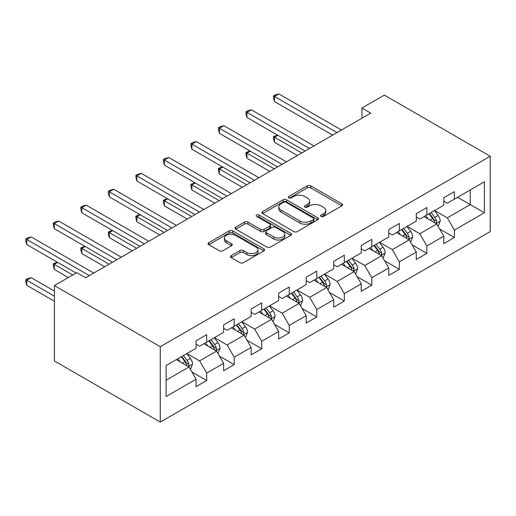 <?xml version="1.0" encoding="UTF-8"?>
<svg xmlns="http://www.w3.org/2000/svg" width="516" height="516" viewBox="0 0 516 516"><rect width="100%" height="100%" fill="white"/><g stroke="black" fill="none" stroke-linecap="round" stroke-linejoin="round"><path stroke-width="0.77" d="M321.055 216.456A1.716 0.987 0 0 0 323.48 216.456L341.876 205.832A2.451 1.413 0 0 0 342.592 204.833A2.451 1.413 0 0 0 341.876 203.833L310.703 185.837A2.451 1.413 0 0 0 307.239 185.837L288.844 196.461A1.716 0.987 0 0 0 288.341 197.157A1.716 0.987 0 0 0 288.844 197.86A1.716 0.987 0 0 0 291.269 197.86L293.649 196.48A7.837 4.528 0 0 1 304.73 196.48L307.33 197.983A7.837 4.528 0 0 1 309.626 201.182A7.837 4.528 0 0 1 307.33 204.381L304.95 205.755A1.716 0.987 0 0 0 304.446 206.458A1.716 0.987 0 0 0 304.95 207.155A1.716 0.987 0 0 0 307.375 207.155L309.755 205.781A7.837 4.528 0 0 1 320.836 205.781L323.435 207.284A7.837 4.528 0 0 1 325.731 210.483A7.837 4.528 0 0 1 323.435 213.682L321.055 215.056A1.716 0.987 0 0 0 320.552 215.752A1.716 0.987 0 0 0 321.055 216.456L321.055 215.056M231.22 255.62A2.451 1.413 0 0 0 230.497 256.62A2.451 1.413 0 0 0 231.22 257.619L239.959 262.67A2.451 1.413 0 0 0 243.423 262.67L263.863 250.873A2.451 1.413 0 0 0 264.579 249.873A2.451 1.413 0 0 0 263.863 248.873L232.69 230.878A2.451 1.413 0 0 0 229.227 230.878L208.793 242.675A2.451 1.413 0 0 0 208.071 243.675A2.451 1.413 0 0 0 208.793 244.674L219.352 250.776A2.451 1.413 0 0 0 222.815 250.776L231.561 245.726A2.451 1.413 0 0 0 232.277 244.726A2.451 1.413 0 0 0 231.561 243.726L226.324 240.701A6.553 3.78 0 0 1 224.408 238.024A6.553 3.78 0 0 1 228.453 234.528A6.553 3.78 0 0 1 235.586 235.354L256.11 247.196A6.553 3.78 0 0 1 258.032 249.873A6.553 3.78 0 0 1 253.988 253.369A6.553 3.78 0 0 1 246.848 252.55L243.423 250.576A2.451 1.413 0 0 0 239.959 250.576L231.22 255.62L231.22 257.619M490.2 156.225L384.343 95.105L361.935 108.044L370.759 113.139L85.643 277.743L76.826 272.654L54.419 285.587L160.276 346.707L490.2 156.225L490.2 231.6L160.276 422.082L160.276 346.707M293.823 231.574A2.451 1.413 0 0 0 297.287 231.574L317.721 219.777A2.451 1.413 0 0 0 318.437 218.778A2.451 1.413 0 0 0 317.721 217.778L286.548 199.782A2.451 1.413 0 0 0 283.084 199.782L262.65 211.579A2.451 1.413 0 0 0 261.928 212.579A2.451 1.413 0 0 0 262.65 213.579L293.823 231.574M257.361 216.823A1.716 0.987 0 0 1 259.096 217.068L259.096 215.03L290.792 233.329A2.451 1.413 0 0 1 291.508 234.329A2.451 1.413 0 0 1 290.792 235.328L270.352 247.125A2.451 1.413 0 0 1 266.895 247.125L235.722 229.13L235.722 227.13A2.451 1.413 0 0 0 234.999 228.13A2.451 1.413 0 0 0 235.722 229.13M235.722 227.13L244.468 222.08A2.451 1.413 0 0 1 247.932 222.08L260.574 229.375A2.451 1.413 0 0 0 264.031 229.375L269.836 226.027A2.451 1.413 0 0 0 270.552 225.028A2.451 1.413 0 0 0 269.836 224.028L256.671 216.43A1.716 0.987 0 0 1 256.175 215.727A1.716 0.987 0 0 1 257.232 214.817A1.716 0.987 0 0 1 259.096 215.03M191.946 372.017L206.677 380.524L206.677 373.087L223.615 363.309L223.615 370.746L234.2 364.631L234.2 357.195L251.137 347.416L251.137 354.853L261.722 348.745L261.722 341.308L278.659 331.53L278.659 338.967L289.244 332.852L289.244 325.415L306.182 315.637L306.182 323.074L316.766 316.959L316.766 309.529L333.704 299.751L333.704 307.181L344.295 301.073L344.295 293.636L361.232 283.858L361.232 291.295L371.817 285.18L371.817 277.743L388.754 267.965L388.754 275.402L399.339 269.294L399.339 261.857L416.277 252.079L416.277 259.516L426.861 253.401L426.861 245.964L443.799 236.186L443.799 243.623L454.383 237.508L454.383 230.078L484.376 212.76L484.376 181.793L470.263 189.94L470.263 204.607L484.376 212.76M206.677 380.524L196.093 386.632L196.093 379.202L166.1 396.514L166.1 365.547L196.093 348.236L196.093 340.799L206.677 334.684L206.677 342.121L223.615 332.343L223.615 324.906L234.2 318.798L234.2 326.235L251.137 316.45L251.137 309.02L261.722 302.905L261.722 310.342L278.659 300.564L278.659 293.127L289.244 287.012L289.244 294.449L306.182 284.671L306.182 277.234L316.766 271.126L316.766 278.563L333.704 268.784L333.704 261.348L344.295 255.233L344.295 262.67L361.232 252.892L361.232 245.455L371.817 239.347L371.817 246.777L388.754 236.999L388.754 229.562L399.339 223.454L399.339 230.891L416.277 221.112L416.277 213.676L426.861 207.561L426.861 214.998L443.799 205.22L443.799 197.783L454.383 191.675L454.383 199.112L484.376 181.793M203.852 343.753L216.559 351.086L199.621 360.865L186.915 353.531M196.093 344.159L199.621 346.197L206.677 342.121M199.621 360.865L206.677 373.087M216.559 351.086L223.615 363.309M231.374 327.86L244.081 335.194L227.143 344.972L214.437 337.638M223.615 328.266L227.143 330.305L234.2 326.235M227.143 344.972L234.2 357.195M244.081 335.194L251.137 347.416M258.897 311.974L271.603 319.307L254.665 329.085L241.965 321.752M251.137 312.38L254.665 314.418L261.722 310.342M254.665 329.085L261.722 341.308M271.603 319.307L278.659 331.53M286.425 296.081L299.125 303.414L282.188 313.193L269.487 305.859M278.659 296.487L282.188 298.525L289.244 294.449M282.188 313.193L289.244 325.415M299.125 303.414L306.182 315.637M313.947 280.188L326.647 287.522L309.71 297.306L297.01 289.966M306.182 280.601L309.71 282.633L316.766 278.563M309.71 297.306L316.766 309.529M326.647 287.522L333.704 299.751M341.469 264.302L354.17 271.635L337.232 281.413L324.532 274.08M333.704 264.708L337.232 266.746L344.295 262.67M337.232 281.413L344.295 293.636M354.17 271.635L361.232 283.858M368.992 248.409L381.698 255.743L364.76 265.521L352.054 258.187M361.232 248.815L364.76 250.853L371.817 246.777M364.76 265.521L371.817 277.743M381.698 255.743L388.754 267.965M396.514 232.523L409.22 239.856L392.283 249.634L379.576 242.301M388.754 232.929L392.283 234.967L399.339 230.891M392.283 249.634L399.339 261.857M409.22 239.856L416.277 252.079M424.036 216.63L436.742 223.963L419.805 233.742L407.098 226.408M416.277 217.036L419.805 219.074L426.861 214.998M419.805 233.742L426.861 245.964M436.742 223.963L443.799 236.186M457.563 197.273L470.263 204.607L447.327 217.849L434.627 210.515M443.799 201.143L447.327 203.181L454.383 199.112M447.327 217.849L454.383 230.078M54.419 285.587L54.419 360.968L160.276 422.082M361.935 108.044L361.935 118.229M166.1 380.221L189.03 366.979L176.33 359.639M189.03 366.979L196.093 379.202M439.651 229.007L454.383 237.508M412.129 244.894L426.861 253.401M384.607 260.786L399.339 269.294M357.085 276.679L371.817 285.18M329.563 292.566L344.295 301.073M302.034 308.458L316.766 316.959M274.512 324.345L289.244 332.852M246.99 340.238L261.722 348.745M219.468 356.13L234.2 364.631M321.739 216.694L323.435 215.714A7.837 4.528 0 0 0 325.731 212.515L325.731 210.483M309.626 201.182L309.626 203.22A7.837 4.528 0 0 1 307.33 206.419L305.633 207.4M341.844 205.852L310.703 187.869A2.451 1.413 0 0 0 307.239 187.869L289.528 198.099M317.688 219.797L286.548 201.82A2.451 1.413 0 0 0 283.084 201.82L262.683 213.598M313.393 219.481A1.716 0.987 0 0 0 313.889 218.778A1.716 0.987 0 0 0 313.393 218.081L286.025 202.278A1.716 0.987 0 0 0 283.6 202.278L281.091 203.73A7.837 4.528 0 0 0 278.795 206.929A7.837 4.528 0 0 0 281.091 210.128L299.796 220.925A7.837 4.528 0 0 0 310.877 220.925L313.393 219.481L313.393 221.519A1.716 0.987 0 0 0 313.889 220.816L313.889 218.778M278.795 206.929L278.795 208.967A7.837 4.528 0 0 0 281.091 212.166L281.091 210.128M313.393 221.519L310.877 222.964A7.837 4.528 0 0 1 299.796 222.964L281.091 212.166M235.754 229.149L244.468 224.118L244.468 222.08M270.552 225.028L270.552 227.066A2.451 1.413 0 0 1 269.836 228.066L264.031 231.413A2.451 1.413 0 0 1 260.574 231.413L247.932 224.118A2.451 1.413 0 0 0 244.468 224.118M259.096 217.068L290.76 235.348M273.686 236.954A6.553 3.78 0 0 0 280.827 237.773A6.553 3.78 0 0 0 284.871 234.277A6.553 3.78 0 0 0 282.955 231.6L275.725 227.427A2.451 1.413 0 0 0 272.261 227.427L266.456 230.775A2.451 1.413 0 0 0 265.74 231.774A2.451 1.413 0 0 0 266.456 232.774L273.686 236.954L273.686 238.985A6.553 3.78 0 0 0 280.827 239.811A6.553 3.78 0 0 0 284.871 236.315L284.871 234.277M265.74 231.774L265.74 233.812A2.451 1.413 0 0 0 266.456 234.812L266.456 232.774M273.686 238.985L266.456 234.812M258.032 249.873L258.032 251.911A6.553 3.78 0 0 1 253.988 255.407A6.553 3.78 0 0 1 246.848 254.588L243.423 252.608A2.451 1.413 0 0 0 239.959 252.608L231.252 257.639M224.408 238.024L224.408 240.063A6.553 3.78 0 0 0 226.324 242.739L226.324 240.701M231.529 245.745L226.324 242.739M263.831 250.892L232.69 232.916A2.451 1.413 0 0 0 229.227 232.916L208.825 244.694M438.136 226.376L440.232 221.093A6.611 3.818 -120 0 0 438.123 215.462L434.485 210.599M428.132 218.997L425.661 215.694M277.834 135.269L274.48 137.211L274.48 142.3L297.358 155.51M435.717 223.37L436.523 222.525L436.665 221.37A6.611 3.818 -120 0 0 434.775 217.397L431.131 212.534M429.473 213.489L433.511 218.881A3.367 1.948 60 0 1 434.124 219.906L436.665 221.37M429.015 213.759L432.653 218.616A6.611 3.818 60 0 1 434.549 222.596M274.48 142.3L273.506 138.688L273.506 136.65L301.77 152.968M273.506 136.65L277.44 135.05M337.058 132.593L274.48 96.466L278.892 93.918L341.469 130.045M332.646 135.14L274.48 101.555L274.48 96.466L273.506 95.905L275.273 94.886L278.892 93.918M274.48 101.555L273.506 97.943L273.506 95.905M410.613 242.268L412.71 236.979A6.611 3.818 -120 0 0 410.601 231.349L406.963 226.492M400.61 234.883L398.139 231.581M250.305 151.162L246.958 153.097L246.958 158.193L269.836 171.402M408.195 239.263L408.995 238.418L409.143 237.263A6.611 3.818 -120 0 0 407.247 233.284L403.609 228.427M401.951 229.381L405.989 234.774A3.367 1.948 60 0 1 406.602 235.799L409.143 237.263M401.493 229.646L405.131 234.509A6.611 3.818 60 0 1 407.027 238.482M246.958 158.193L245.984 154.574L245.984 152.536L274.248 168.855M245.984 152.536L249.918 150.936M383.091 258.155L385.188 252.872A6.611 3.818 -120 0 0 383.078 247.241L379.434 242.378M373.087 250.776L370.617 247.474M222.783 167.055L219.435 168.99L219.435 174.079L242.314 187.295M380.673 255.156L381.472 254.304L381.621 253.156A6.611 3.818 -120 0 0 379.724 249.176L376.087 244.313M374.429 245.274L378.467 250.666A3.367 1.948 60 0 1 379.079 251.685L381.621 253.156M373.965 245.539L377.609 250.395A6.611 3.818 60 0 1 379.499 254.375M219.435 174.079L218.462 170.467L218.462 168.429L246.725 184.747M218.462 168.429L222.396 166.829M309.536 148.485L246.958 112.353L251.369 109.805L313.947 145.938M305.124 151.033L246.958 117.448L246.958 112.353L245.984 111.791L247.751 110.772L251.369 109.805M246.958 117.448L245.984 113.83L245.984 111.791M282.013 164.372L219.435 128.245L223.841 125.698L286.425 161.824M277.602 166.92L219.435 133.334L219.435 128.245L218.462 127.684L220.229 126.665L223.841 125.698M219.435 133.334L218.462 129.722L218.462 127.684M355.569 274.048L357.665 268.759A6.611 3.818 -120 0 0 355.556 263.128L351.912 258.271M345.565 266.662L343.095 263.36M195.261 182.941L191.907 184.876L191.907 189.972L214.791 203.181M353.15 271.042L353.95 270.197L354.092 269.042A6.611 3.818 -120 0 0 352.202 265.069L348.558 260.206M346.907 261.161L350.945 266.553A3.367 1.948 60 0 1 351.557 267.578L354.092 269.042M346.442 261.425L350.087 266.288A6.611 3.818 60 0 1 351.977 270.268M191.907 189.972L190.939 186.353L190.939 184.322L219.203 200.634M190.939 184.322L194.874 182.722M328.041 289.94L330.143 284.651A6.611 3.818 -120 0 0 328.034 279.021L324.39 274.157M318.043 282.555L315.566 279.253M167.739 198.834L164.385 200.769L164.385 205.865L187.269 219.074M325.628 286.935L326.428 286.09L326.57 284.935A6.611 3.818 -120 0 0 324.68 280.956L321.036 276.099M319.385 277.053L323.422 282.445A3.367 1.948 60 0 1 324.035 283.471L326.57 284.935M318.92 277.318L322.565 282.181A6.611 3.818 60 0 1 324.454 286.154M164.385 205.865L163.417 202.246L163.417 200.208L191.681 216.526M163.417 200.208L167.352 198.608M300.518 305.827L302.621 300.544A6.611 3.818 -120 0 0 300.505 294.913L296.868 290.05M290.521 298.448L288.044 295.146M140.217 214.727L136.863 216.662L136.863 221.751L159.747 234.967M298.1 302.821L298.906 301.976L299.048 300.822A6.611 3.818 -120 0 0 297.158 296.848L293.514 291.985M291.856 292.94L295.9 298.332A3.367 1.948 60 0 1 296.513 299.357L299.048 300.822M291.398 293.211L295.042 298.067A6.611 3.818 60 0 1 296.932 302.047M136.863 221.751L135.895 218.139L135.895 216.101L164.159 232.419M135.895 216.101L139.83 214.501M254.491 180.265L191.907 144.132L196.319 141.59L258.897 177.717M250.079 182.812L191.907 149.227L191.907 144.132L190.939 143.577L192.7 142.558L196.319 141.59M191.907 149.227L190.939 145.609L190.939 143.577M226.963 196.157L164.385 160.024L168.797 157.477L231.374 193.61M222.557 198.699L164.385 165.12L164.385 160.024L163.417 159.463L165.178 158.444L168.797 157.477M164.385 165.12L163.417 161.502L163.417 159.463M199.44 212.044L136.863 175.917L141.274 173.37L203.852 209.496M195.029 214.591L136.863 181.006L136.863 175.917L135.895 175.356L137.656 174.337L141.274 173.37M136.863 181.006L135.895 177.394L135.895 175.356M171.918 227.937L109.34 191.804L113.752 189.256L176.33 225.389M167.506 230.484L109.34 196.899L109.34 191.804L108.366 191.243L110.134 190.223L113.752 189.256M109.34 196.899L108.366 193.281L108.366 191.243M144.396 243.823L81.818 207.696L86.23 205.149L148.808 241.282M139.984 246.371L81.818 212.785L81.818 207.696L80.844 207.135L82.612 206.116L86.23 205.149M81.818 212.785L80.844 209.174L80.844 207.135M116.874 259.716L54.296 223.583L58.701 221.041L121.286 257.168M112.462 262.263L54.296 228.678L54.296 223.583L53.322 223.028L55.089 222.009L58.701 221.041M54.296 228.678L53.322 225.06L53.322 223.028M272.996 321.72L275.093 316.431A6.611 3.818 -120 0 0 272.983 310.8L269.346 305.943M262.999 314.334L260.522 311.032M112.694 230.613L109.34 232.548L109.34 237.644L132.225 250.853M270.577 318.714L271.384 317.869L271.526 316.714A6.611 3.818 -120 0 0 269.636 312.735L265.992 307.878M264.334 308.832L268.378 314.225A3.367 1.948 60 0 1 268.984 315.25L271.526 316.714M263.876 309.097L267.514 313.96A6.611 3.818 60 0 1 269.41 317.933M109.34 237.644L108.366 234.025L108.366 231.987L136.63 248.306M108.366 231.987L112.307 230.388M245.474 337.612L247.57 332.323A6.611 3.818 -120 0 0 245.461 326.692L241.823 321.829M235.47 330.227L233 326.925M85.172 246.506L81.818 248.441L81.818 253.537L104.696 266.746M243.055 334.607L243.855 333.755L244.004 332.607A6.611 3.818 -120 0 0 242.107 328.627L238.469 323.764M236.812 324.725L240.849 330.117A3.367 1.948 60 0 1 241.462 331.137L244.004 332.607M236.354 324.99L239.992 329.853A6.611 3.818 60 0 1 241.888 333.826M81.818 253.537L80.844 249.918L80.844 247.88L109.108 264.198M80.844 247.88L84.779 246.28M217.952 353.499L220.048 348.216A6.611 3.818 -120 0 0 217.939 342.585L214.295 337.722M207.948 346.12L205.478 342.817M57.644 262.392L54.296 264.334L54.296 269.423L68.357 277.543M215.533 350.493L216.333 349.648L216.481 348.493A6.611 3.818 -120 0 0 214.585 344.52L210.947 339.657M209.29 340.612L213.327 346.004A3.367 1.948 60 0 1 213.94 347.029L216.481 348.493M208.825 340.882L212.469 345.739A6.611 3.818 60 0 1 214.359 349.719M54.296 269.423L53.322 265.811L53.322 263.773L72.762 274.996M53.322 263.773L57.257 262.173M190.43 369.392L192.526 364.103A6.611 3.818 -120 0 0 190.417 358.472L186.773 353.615M180.426 362.006L177.956 358.704M54.419 291.089L31.179 277.673L26.768 280.22L26.768 285.316L54.419 301.273M188.011 366.386L188.811 365.541L188.959 364.386A6.611 3.818 -120 0 0 187.063 360.407L183.425 355.55M181.767 356.504L185.805 361.897A3.367 1.948 60 0 1 186.418 362.922L188.959 364.386M181.303 356.769L184.947 361.632A6.611 3.818 60 0 1 186.837 365.605M26.768 285.316L25.8 281.697L25.8 279.659L54.419 296.184M25.8 279.659L27.567 278.64L31.179 277.673M89.352 275.608L26.768 239.476L31.179 236.928L93.764 273.061M76.116 273.061L26.768 244.571L26.768 239.476L25.8 238.914L27.567 237.895L31.179 236.928M26.768 244.571L25.8 240.953L25.8 238.914M323.435 215.714L323.435 213.682M304.95 207.155L304.95 205.755M307.33 206.419L307.33 204.381M288.844 197.86L288.844 196.461M307.239 187.869L307.239 185.837M310.703 187.869L310.703 185.837M341.876 205.832L341.876 203.833M262.65 213.579L262.65 211.579M283.084 201.82L283.084 199.782M286.548 201.82L286.548 199.782M317.721 219.777L317.721 217.778M299.796 222.964L299.796 220.925M310.877 222.964L310.877 220.925M247.932 224.118L247.932 222.08M260.574 231.413L260.574 229.375M264.031 231.413L264.031 229.375M269.836 228.066L269.836 226.027M290.792 235.328L290.792 233.329M239.959 252.608L239.959 250.576M243.423 252.608L243.423 250.576M246.848 254.588L246.848 252.55M231.561 245.726L231.561 243.726M208.793 244.674L208.793 242.675M229.227 232.916L229.227 230.878M232.69 232.916L232.69 230.878M263.863 250.873L263.863 248.873M436.091 223.589L440.193 221.216M434.775 217.397L438.123 215.462M430.067 220.113L432.653 218.616M408.569 239.476L412.665 237.108M407.247 233.284L410.601 231.349M402.545 235.999L405.131 234.509M381.04 255.368L385.142 253.001M379.724 249.176L383.078 247.241M375.022 251.892L377.609 250.395M353.518 271.255L357.62 268.888M352.202 265.069L355.556 263.128M347.5 267.785L350.087 266.288M325.996 287.148L330.098 284.78M324.68 280.956L328.034 279.021M319.978 283.671L322.565 282.181M298.474 303.04L302.576 300.667M297.158 296.848L300.505 294.913M292.456 299.564L295.042 298.067M270.952 318.927L275.054 316.56M269.636 312.735L272.983 310.8M264.927 315.45L267.514 313.96M243.429 334.82L247.532 332.452M242.107 328.627L245.461 326.692M237.405 331.343L239.992 329.853M215.901 350.706L220.003 348.339M214.585 344.52L217.939 342.585M209.883 347.236L212.469 345.739M188.379 366.599L192.481 364.232M187.063 360.407L190.417 358.472M182.361 363.122L184.947 361.632"/></g></svg>
